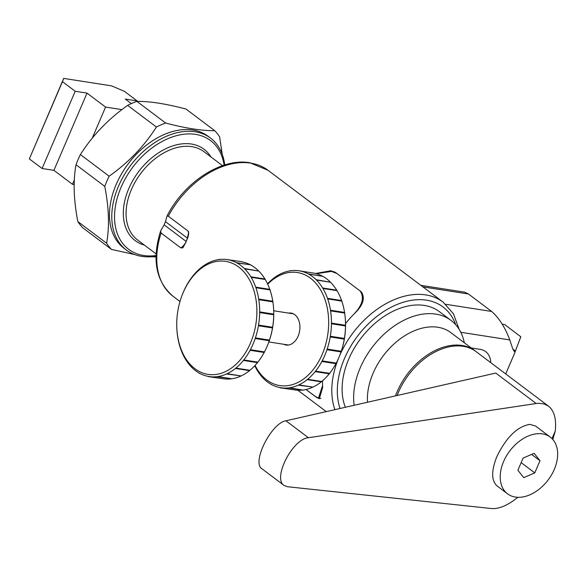 <?xml version="1.0" encoding="UTF-8"?>
<svg xmlns="http://www.w3.org/2000/svg" width="587" height="587" viewBox="0 0 587 587"><rect width="100%" height="100%" fill="white"/><g stroke="black" fill="none" stroke-linecap="round" stroke-linejoin="round"><path stroke-width="0.88" d="M224.718 164.954A70.022 47.43 127 0 0 210.557 138.121L208.238 136.375A70.022 47.43 127 0 0 116.153 184.523A70.022 47.43 127 0 0 124.004 248.25L126.322 249.996A70.022 47.43 127 0 0 156.025 256.189M222.26 154.388L219.619 136.874A78.9 53.446 127 0 0 214.732 130.681C201.965 130.842 185.609 128.289 165.651 123.035A78.9 53.446 127 0 0 156.399 127.027C144.241 146.126 128.487 162.518 109.138 176.203A78.9 53.446 127 0 0 106.812 181.273A78.9 53.446 127 0 0 104.78 186.387C108.984 208.04 109.586 226.978 106.599 243.216A78.9 53.446 127 0 0 111.486 249.409L134.841 254.604M151.497 256.732L156.017 256.974M109.138 176.203L80.39 154.557A78.9 53.446 127 0 0 78.056 159.627A78.9 53.446 127 0 0 76.024 164.742L104.78 186.387M106.599 243.216L77.844 221.57A78.9 53.446 127 0 0 82.738 227.763L111.486 249.409M77.844 221.57C73.639 199.918 73.037 180.972 76.024 164.742M224.095 165.145A68.048 46.094 127 0 0 179.116 135.039A68.048 46.094 127 0 0 121.039 187.363A68.048 46.094 127 0 0 156.039 255.536M210.557 138.121A70.022 47.43 127 0 0 118.471 186.27A70.022 47.43 127 0 0 126.322 249.996M80.39 154.557C92.548 135.458 108.294 119.058 127.643 105.374L156.399 127.027M165.651 123.035L136.896 101.39A78.9 53.446 127 0 0 127.643 105.374M136.896 101.39C149.663 101.228 166.018 103.774 185.976 109.035L214.732 130.681M188.023 231.036L188.743 232.012L187.062 239.474A78.9 53.446 127 0 0 186.328 241.14A78.9 53.446 127 0 0 185.624 242.813L182.873 247.824L180.803 247.883A9.862 6.677 127 0 0 186.16 241.426A74.953 50.768 -53 0 1 187.517 238.249A9.862 6.677 127 0 0 188.023 231.036L168.322 216.199L167.001 216.06L165.497 221.666A74.953 50.768 127 0 0 164.133 224.843L160.589 231.036L161.102 233.046A78.9 53.446 127 0 0 173.143 296.362C155.907 281.496 151.717 259.718 160.589 231.036M315.586 273.483L330.848 270.746L335.757 272.625L361.262 291.82C365.466 297.983 363.126 305.313 354.247 313.81A78.9 53.446 -53 0 0 345.53 323.584M316.122 397.135L319.291 398.742L322.652 387.53A78.9 53.446 -53 0 1 322.579 380.75A78.9 53.446 127 0 0 322.564 385.644L318.484 398.045L314.962 396.262L306.003 389.519L316.29 397.157M180.803 247.883L161.102 233.046M542.483 433.896A35.506 24.052 127 0 0 506.324 456.136A35.506 24.052 127 0 0 507.586 493.85A35.506 24.052 127 0 0 515.401 497.079A35.506 24.052 127 0 0 551.553 474.832A35.506 24.052 127 0 0 550.298 437.124A35.506 24.052 127 0 0 542.483 433.896M464.317 342.757A69.039 46.762 127 0 0 451.007 320.392L439.48 311.712A69.039 46.762 127 0 0 424.284 305.431A69.039 46.762 127 0 0 361.453 337.62A69.039 46.762 127 0 0 345.383 407.275M451.007 320.392A69.039 46.762 127 0 0 435.811 314.111A69.039 46.762 127 0 0 377.61 340.739A69.039 46.762 127 0 0 354.13 405.279M475.617 351.283A59.17 40.085 127 0 0 475.044 350.835A59.17 40.085 127 0 0 462.02 345.457A59.17 40.085 127 0 0 395.521 395.865M534.779 472.88L539.989 460.722L534.155 453.325L523.105 458.087L517.888 470.253L523.729 477.649L534.779 472.88L521.161 462.629M531.617 454.419L539.989 460.722M505.715 373.926L515.041 352.171A19.723 13.362 -53 0 1 512.451 347.959L509.78 339.924L460.773 332.286M334.59 271.891L331.464 271.407L336.916 273.498L360.102 290.947C364.762 297.704 362.282 305.864 352.655 315.432A78.9 53.446 127 0 0 345.721 323.342L345.523 323.195M490.747 362.656A24.654 16.7 127 0 0 485.64 351.598A24.654 16.7 127 0 0 480.21 349.36L471.222 347.959M512.935 349.184L515.393 351.041L520.823 336.755L504.593 324.538L502.237 324.171M331.464 271.407L316.364 273.689M420.842 285.333L464.845 292.194L468.455 293.992L422.911 286.896M445.768 304.301L491.635 311.448L468.455 293.992M491.635 311.448C499.06 317.934 505.106 327.421 509.78 339.924M515.393 351.041L515.012 352.134M330.569 282.259L316.496 280.072A59.17 40.929 -81.1 0 0 316.129 279.698L330.569 282.259A59.17 40.929 98.9 0 1 336.703 290.169L337.004 290.66A59.17 40.929 98.9 0 1 341.575 300.522L341.781 301.109A59.17 40.929 98.9 0 1 344.562 312.423L344.664 313.076A59.17 40.929 98.9 0 1 345.42 320.707A59.17 40.929 98.9 0 1 345.523 325.286L345.516 325.961A59.17 40.929 98.9 0 1 344.4 338.45L344.283 339.132A59.17 40.929 98.9 0 1 341.26 351.268L341.04 351.914L326.966 349.72A59.17 40.929 98.9 0 1 324.765 355.458A59.17 40.929 98.9 0 1 322.175 360.902L321.867 361.475A59.17 40.929 98.9 0 1 315.549 371.138L315.175 371.615A59.17 40.929 98.9 0 1 307.647 379.283L307.214 379.635A59.17 40.929 98.9 0 1 298.856 384.911L298.387 385.131A59.17 40.929 98.9 0 1 289.626 387.758L289.142 387.824A59.17 40.929 98.9 0 1 280.88 387.743A59.17 40.929 98.9 0 1 280.41 387.662L279.94 387.581A59.17 40.929 98.9 0 1 271.678 384.646L271.245 384.412A59.17 40.929 98.9 0 1 263.857 378.85L263.49 378.483A59.17 40.929 98.9 0 1 257.355 370.573L257.055 370.081A59.17 40.929 98.9 0 1 254.758 365.752M341.04 351.914A59.17 40.929 98.9 0 1 340.189 354.306A59.17 40.929 98.9 0 1 338.838 357.652A59.17 40.929 98.9 0 1 336.248 363.096L322.175 360.902A59.17 40.929 -81.1 0 1 321.867 361.475L335.94 363.669A59.17 40.929 98.9 0 1 329.63 373.332L315.549 371.138A59.17 40.929 -81.1 0 1 315.175 371.615L329.248 373.809A59.17 40.929 98.9 0 1 321.72 381.477L307.647 379.283A59.17 40.929 -81.1 0 1 307.214 379.635L321.287 381.829A59.17 40.929 98.9 0 1 312.93 387.104L298.856 384.911A59.17 40.929 -81.1 0 1 298.387 385.131M267.716 284.218A57.203 39.564 98.9 0 1 317.318 285.04A57.203 39.564 98.9 0 1 322.204 354.365A57.203 39.564 98.9 0 1 255.059 365.422M257.055 370.081A59.17 40.929 -81.1 0 0 257.355 370.573M263.49 378.483A59.17 40.929 -81.1 0 0 263.857 378.85M271.245 384.412A59.17 40.929 -81.1 0 0 271.678 384.646M279.94 387.581A59.17 40.929 -81.1 0 0 280.41 387.662M289.142 387.824A59.17 40.929 -81.1 0 0 289.626 387.758L303.457 390.179L289.384 387.985M312.401 387.354A59.17 40.929 98.9 0 1 303.699 389.951M302.775 390.076A59.17 40.929 98.9 0 1 294.953 389.937L280.88 387.743M283.726 344.268A16.172 11.19 -81.1 0 0 298.46 335.302A16.172 11.19 -81.1 0 0 299.891 326.115A16.172 11.19 -81.1 0 0 294.755 314.661A16.172 11.19 -81.1 0 0 288.591 313.084M314.118 273.168L300.045 270.974A59.17 40.929 -81.1 0 0 299.575 270.886L314.118 273.168A59.17 40.929 98.9 0 1 322.08 275.941M322.813 276.33L308.74 274.136A59.17 40.929 -81.1 0 0 308.307 273.902L322.813 276.33A59.17 40.929 98.9 0 1 330.173 281.863M345.42 320.707L345.45 321.287A57.203 39.564 98.9 0 1 345.545 325.352M345.545 325.888A57.203 39.564 98.9 0 1 344.437 338.611M344.371 338.993A57.203 39.564 98.9 0 1 341.26 351.327M341.069 351.884A57.203 39.564 98.9 0 1 340.387 353.763L340.189 354.306M326.966 349.72A59.17 40.929 -81.1 0 0 327.179 349.074L326.966 349.72M344.283 339.132L330.21 336.938A59.17 40.929 98.9 0 1 327.179 349.074L341.26 351.268M330.21 336.938A59.17 40.929 -81.1 0 0 330.327 336.263L330.21 336.938M345.516 325.961L331.442 323.767A59.17 40.929 98.9 0 1 330.327 336.263L344.4 338.45M331.442 323.767A59.17 40.929 -81.1 0 0 331.45 323.092L331.442 323.767M341.781 301.109L327.7 298.915A59.17 40.929 98.9 0 1 330.488 310.237A59.17 40.929 98.9 0 1 330.591 310.883A59.17 40.929 98.9 0 1 331.45 323.092L345.523 325.286M327.7 298.915A59.17 40.929 -81.1 0 0 327.502 298.328L327.7 298.915M337.004 290.66L322.923 288.466A59.17 40.929 98.9 0 1 327.502 298.328L341.575 300.522M322.923 288.466A59.17 40.929 -81.1 0 0 322.63 287.982L322.923 288.466M316.4 279.72L316.496 280.072A59.17 40.929 98.9 0 1 322.63 287.982L336.703 290.169M308.586 273.836L308.74 274.136A59.17 40.929 98.9 0 1 316.129 279.698M299.84 270.732L300.045 270.974A59.17 40.929 98.9 0 1 308.307 273.902M290.844 270.724A59.17 40.929 -81.1 0 0 290.36 270.798L290.844 270.724A59.17 40.929 98.9 0 1 299.106 270.805A59.17 40.929 98.9 0 1 299.575 270.886L299.106 270.805M281.599 273.425A59.17 40.929 -81.1 0 0 281.129 273.637L281.599 273.425A59.17 40.929 98.9 0 1 290.36 270.798M272.772 278.913A59.17 40.929 -81.1 0 0 272.339 279.273L272.772 278.913A59.17 40.929 98.9 0 1 281.129 273.637M267.525 283.807A59.17 40.929 98.9 0 1 272.339 279.273M344.562 312.423L330.488 310.237L330.591 310.883L344.664 313.076M344.752 312.688L330.672 310.494M345.655 325.602L331.582 323.415M344.481 338.816L330.4 336.622M341.274 351.657L327.201 349.463M336.248 363.096L336.204 363.492L322.131 361.298M329.63 373.332L329.52 373.714L315.446 371.52M321.72 381.477L307.485 379.628M312.93 387.104L298.651 385.211M294.476 389.863L280.146 387.816M271.979 384.808L271.399 384.712M291.284 270.673L290.602 270.563M336.96 290.279L322.887 288.085M341.803 300.713L327.729 298.519M199.463 373.229A59.17 40.929 -81.1 0 0 199.896 373.464L199.463 373.229A59.17 40.929 98.9 0 1 195.647 370.742A59.17 40.929 98.9 0 1 192.081 367.667L191.707 367.293A59.17 40.929 98.9 0 1 185.573 359.383L185.279 358.899A59.17 40.929 98.9 0 1 180.701 349.038L180.502 348.451A59.17 40.929 98.9 0 1 177.714 337.129L177.612 336.483A59.17 40.929 98.9 0 1 176.856 328.852L176.826 328.272A57.203 39.564 98.9 0 1 181.889 295.797A57.203 39.564 98.9 0 1 238.623 266.968A57.203 39.564 98.9 0 1 250.422 343.182A57.203 39.564 98.9 0 1 194.987 368.768A57.203 39.564 98.9 0 1 176.826 328.272M236.81 262.646L236.957 262.954A59.17 40.929 -81.1 0 0 236.532 262.719L250.884 264.84L236.957 262.954A59.17 40.929 98.9 0 1 240.78 265.434A59.17 40.929 98.9 0 1 244.346 268.508L244.72 268.883A59.17 40.929 98.9 0 1 250.854 276.793L251.148 277.284A59.17 40.929 98.9 0 1 255.719 287.146L255.925 287.725A59.17 40.929 98.9 0 1 258.713 299.047A59.17 40.929 98.9 0 1 258.808 299.693A59.17 40.929 98.9 0 1 259.667 311.902L259.659 312.585A59.17 40.929 98.9 0 1 258.544 325.073L258.434 325.748A59.17 40.929 98.9 0 1 255.404 337.892L255.191 338.53A59.17 40.929 98.9 0 1 250.392 349.713L250.091 350.292A59.17 40.929 98.9 0 1 243.774 359.956L243.392 360.433A59.17 40.929 98.9 0 1 235.871 368.093L235.431 368.453A59.17 40.929 98.9 0 1 227.081 373.728L226.611 373.941A59.17 40.929 98.9 0 1 217.843 376.568L217.366 376.634A59.17 40.929 98.9 0 1 209.104 376.553A59.17 40.929 98.9 0 1 208.627 376.48L208.165 376.392A59.17 40.929 98.9 0 1 199.896 373.464M251.038 265.148A59.17 40.929 98.9 0 1 254.853 267.628A59.17 40.929 98.9 0 1 258.39 270.68M244.618 268.53L258.794 271.077A59.17 40.929 98.9 0 1 264.928 278.986L265.221 279.478A59.17 40.929 98.9 0 1 269.793 289.34L269.998 289.919A59.17 40.929 98.9 0 1 272.786 301.241L272.882 301.887A59.17 40.929 98.9 0 1 273.645 309.518L273.674 310.097A57.203 39.564 98.9 0 1 273.769 314.162M273.769 314.698A57.203 39.564 98.9 0 1 272.654 327.429M272.588 327.803A57.203 39.564 98.9 0 1 269.477 340.137M269.286 340.695A57.203 39.564 98.9 0 1 268.611 342.581L268.406 343.124A59.17 40.929 98.9 0 1 264.466 351.907L250.392 349.713A59.17 40.929 -81.1 0 1 250.091 350.292L264.165 352.486A59.17 40.929 98.9 0 1 257.847 362.15L243.774 359.956A59.17 40.929 -81.1 0 1 243.392 360.433L257.466 362.627A59.17 40.929 98.9 0 1 249.945 370.287L235.871 368.093A59.17 40.929 -81.1 0 1 235.431 368.453L249.504 370.646A59.17 40.929 98.9 0 1 241.154 375.922L227.081 373.728A59.17 40.929 -81.1 0 1 226.611 373.941M273.645 309.518A59.17 40.929 98.9 0 1 273.74 314.096L259.667 311.902A59.17 40.929 -81.1 0 1 259.659 312.585L273.733 314.779A59.17 40.929 98.9 0 1 272.617 327.267L258.544 325.073A59.17 40.929 -81.1 0 1 258.434 325.748L272.507 327.942A59.17 40.929 98.9 0 1 269.477 340.086L255.404 337.892A59.17 40.929 -81.1 0 1 255.191 338.53L269.264 340.724A59.17 40.929 98.9 0 1 268.406 343.124M240.619 376.164A59.17 40.929 98.9 0 1 231.916 378.762L217.843 376.568A59.17 40.929 -81.1 0 1 217.366 376.634M230.992 378.886A59.17 40.929 98.9 0 1 223.177 378.747L209.104 376.553M208.165 376.392A59.17 40.929 -81.1 0 0 208.627 376.48M269.998 289.919L255.925 287.725A59.17 40.929 -81.1 0 0 255.719 287.146L269.793 289.34M265.221 279.478L251.148 277.284A59.17 40.929 -81.1 0 0 250.854 276.793L264.928 278.986M258.794 271.077L244.72 268.883A59.17 40.929 -81.1 0 0 244.346 268.508M228.064 259.549L228.262 259.784A59.17 40.929 -81.1 0 0 227.793 259.696L242.138 261.743L228.262 259.784A59.17 40.929 98.9 0 1 236.532 262.719M219.061 259.542A59.17 40.929 -81.1 0 0 218.577 259.608L219.061 259.542A59.17 40.929 98.9 0 1 227.323 259.623A59.17 40.929 98.9 0 1 227.793 259.696L227.323 259.623M209.816 262.235A59.17 40.929 -81.1 0 0 209.346 262.455L209.816 262.235A59.17 40.929 98.9 0 1 218.577 259.608M200.996 267.731A59.17 40.929 -81.1 0 0 200.556 268.083L200.996 267.731A59.17 40.929 98.9 0 1 209.346 262.455M193.035 275.751A59.17 40.929 -81.1 0 0 192.653 276.228L193.035 275.751A59.17 40.929 98.9 0 1 200.556 268.083M186.336 285.891A59.17 40.929 -81.1 0 0 186.028 286.463L186.336 285.891A59.17 40.929 98.9 0 1 192.653 276.228M181.889 295.797L182.095 295.254A59.17 40.929 98.9 0 1 186.028 286.463M177.612 336.483A59.17 40.929 -81.1 0 0 177.714 337.129M180.502 348.451A59.17 40.929 -81.1 0 0 180.701 349.038M185.279 358.899A59.17 40.929 -81.1 0 0 185.573 359.383M191.707 367.293A59.17 40.929 -81.1 0 0 192.081 367.667L191.802 367.645M242.336 261.978A59.17 40.929 98.9 0 1 250.304 264.752M272.786 301.241L258.713 299.047L258.808 299.693L272.882 301.887M272.97 301.498L258.896 299.311M273.74 314.096L259.806 312.225M272.617 327.267L258.625 325.433M269.477 340.086L269.492 340.475L255.418 338.281M264.466 351.907L264.421 352.303L250.348 350.109M257.847 362.15L257.744 362.531L243.664 360.337M249.945 370.287L235.71 368.438M241.154 375.922L226.875 374.022M231.916 378.762L217.601 376.803M222.7 378.674L208.363 376.634M200.196 373.618L199.617 373.53M176.731 324.207L176.731 323.672M177.846 310.949L177.905 310.567M181.023 298.233L181.214 297.675M219.509 259.483L218.819 259.381M265.185 279.089L251.111 276.903M270.02 289.523L255.947 287.329M121.942 109.63L105.572 107.076L87.023 93.113L75.202 91.271L62.449 81.674L29.35 158.901L63.69 78.401L111.545 85.863L124.378 91.323L137.131 100.92L125.302 99.078L131.334 103.62M29.35 158.901L42.103 168.498L53.923 170.34L72.472 184.303L74.197 184.575M72.472 184.303L74.351 179.916M92.181 138.312L105.572 107.076M62.449 81.674L63.69 78.401M136.932 101.39L137.131 100.92M53.923 170.34L87.023 93.113M42.103 168.498L75.202 91.271M552.822 439.48L555.273 430.997C556.498 419.03 554.231 410.731 548.463 406.116L544.061 403.915L538.829 403.284A64.027 29.482 120.9 0 0 536.202 403.526L308.41 437.726C292.487 438.951 272.39 478.376 284.079 485.442L287.41 486.718L491.209 508.503A64.027 29.482 120.9 0 0 493.696 508.599C500.96 508.276 508.995 504.512 517.8 497.306M548.463 406.116L476.204 351.708A59.17 40.085 127 0 0 463.18 346.323A59.17 40.085 127 0 0 397.135 395.499M507.586 493.85L496.947 485.838C491.275 480.511 491.26 470.737 496.91 456.495C506.288 437.308 517.257 426.595 529.804 424.35L535.579 426.045L550.298 437.124M284.079 485.442L261.919 468.756C251.471 462.629 271.304 423.007 285.928 420.798L495.751 373.068L536.202 403.526M222.539 165.659L203.975 151.681A55.229 37.414 127 0 0 131.349 189.66A55.229 37.414 127 0 0 137.534 239.922L156.098 253.9M210.872 156.876A57.203 38.749 127 0 0 170.098 146.845A57.203 38.749 127 0 0 128.78 188.574A57.203 38.749 127 0 0 144.439 245.117M459.166 329.395L453.45 313.803L443.09 302.092L268.054 170.303A78.9 53.446 127 0 0 250.693 163.127A78.9 53.446 127 0 0 168.322 216.199M443.09 302.092A78.9 53.446 127 0 0 425.729 294.909A78.9 53.446 127 0 0 339.895 355.076M338.207 359.097A78.9 53.446 127 0 0 334.928 409.653M455.681 324.706A74.953 50.768 127 0 0 426.544 300.17A74.953 50.768 127 0 0 359.325 333.834A74.953 50.768 127 0 0 340.042 408.486M187.591 238.3A3.948 0.925 -155.8 0 0 187.517 238.249L165.497 221.666M186.196 241.455A3.948 1.049 -157.8 0 0 186.16 241.426L164.133 224.843M475.044 350.835L450.867 332.638A59.17 40.085 127 0 0 437.843 327.252A59.17 40.085 127 0 0 389.284 348.627A59.17 40.085 127 0 0 367.513 402.242M552.007 438.606L555.273 430.997M308.41 437.726L285.928 420.798M268.054 170.303L249.798 162.738C221.431 157.654 184.113 182.219 167.001 216.06M326.24 411.626L297.822 390.238M179.989 301.513L173.143 296.362M320.862 398.419L318.484 398.045M288.584 345.024L268.839 341.95M293.441 313.847L273.703 310.765"/></g></svg>

